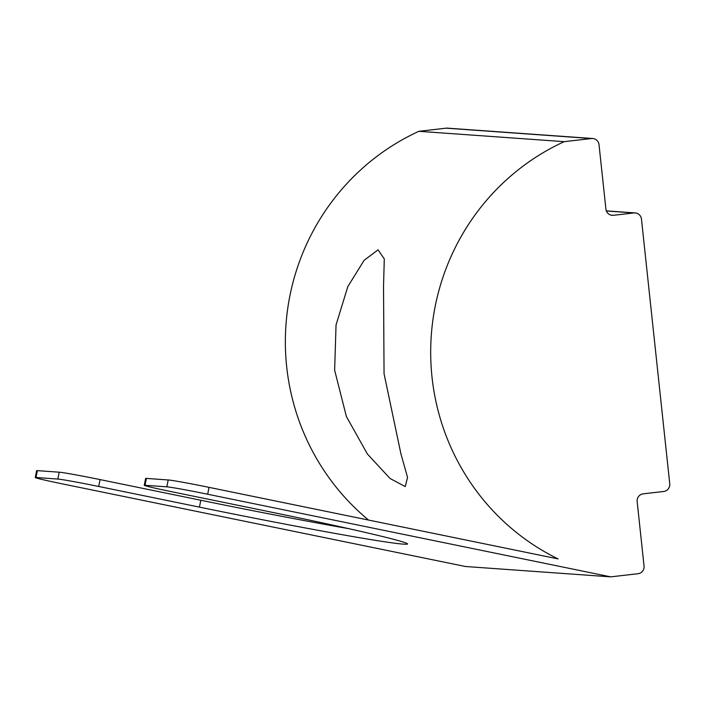 <?xml version="1.0" encoding="UTF-8"?>
<svg xmlns="http://www.w3.org/2000/svg" width="705" height="705" viewBox="0 0 705 705"><rect width="100%" height="100%" fill="white"/><g stroke="black" fill="none" stroke-linecap="round" stroke-linejoin="round"><path stroke-width="1.06" d="M334.637 370.169L336.047 324.935L347.812 286.627L364.141 260.286L378.056 249.861L384.296 258.929L383.529 286.01L384.049 373.685L400.907 453.764L407.543 477.479L405.234 486.573L390.05 478.483L367.437 454.064L346.393 416.558L334.637 370.169M207.675 494.231L610.715 576.857L637.981 573.72A7.006 6.856 94.1 0 0 644.044 565.983L637.161 501.572A7.006 6.856 -85.9 0 1 643.233 493.826L663.678 491.482A7.006 6.856 94.1 0 0 669.75 483.736L641.471 219.132A7.006 6.856 94.1 0 0 633.91 212.954L613.473 215.298A7.006 6.856 -85.9 0 1 605.912 209.121L599.03 144.71A7.006 6.856 94.1 0 0 591.469 138.532L564.212 141.661A229.927 224.904 94.1 0 0 430.711 348.711A229.927 224.904 94.1 0 0 558.087 558.915L209.041 487.366L207.675 494.231A35.038 0.934 -168.7 0 0 166.821 486.829L168.187 479.964L146.393 478.404L145.027 485.278A35.038 0.934 -168.7 0 0 144.243 485.322A35.038 0.934 -168.7 0 0 171.341 491.649L272.104 512.297A175.192 4.653 11.3 0 1 407.587 543.925A175.192 4.653 11.3 0 1 403.709 544.137A175.192 4.653 11.3 0 1 199.436 507.124L200.81 500.25L100.048 479.594L98.682 486.468L199.436 507.124M166.821 486.829L145.027 485.278M564.212 141.661L418.885 131.306A229.927 224.904 94.1 0 0 368.574 520.07M591.469 138.532L446.142 128.169L418.885 131.306M610.715 576.857L465.388 566.494L62.348 483.877A35.038 0.934 -168.7 0 1 35.25 477.549A35.038 0.934 -168.7 0 1 36.026 477.505L57.828 479.065L59.194 472.191L37.391 470.64L36.026 477.505M446.142 128.169A7.006 6.856 -85.9 0 1 447.384 128.143L592.711 138.506M59.194 472.191A35.038 0.934 11.3 0 1 100.048 479.594M200.81 500.25A175.192 4.653 -168.7 0 0 349.671 528.821M144.243 485.322L145.618 478.448A35.038 0.934 11.3 0 1 146.393 478.404M168.187 479.964A35.038 0.934 11.3 0 1 209.041 487.366M35.25 477.549L36.616 470.676A35.038 0.934 11.3 0 1 37.391 470.64M98.682 486.468A35.038 0.934 -168.7 0 0 57.828 479.065M610.997 215.131L613.473 215.298M633.91 212.954L606.37 210.989M635.152 212.928L606.326 210.874"/></g></svg>

